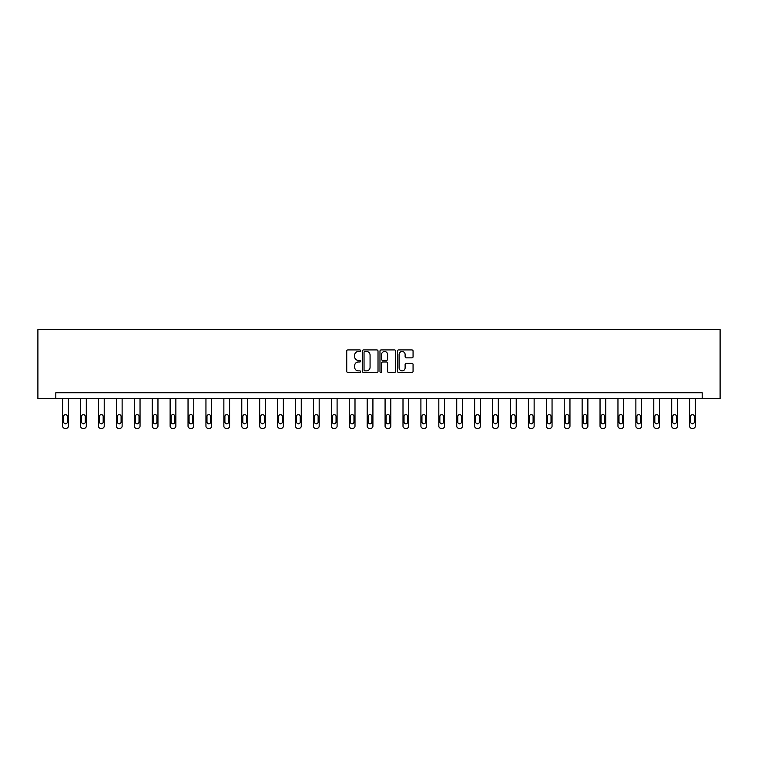<?xml version="1.0" encoding="UTF-8"?>
<svg xmlns="http://www.w3.org/2000/svg" width="758" height="758" viewBox="0 0 758 758"><rect width="100%" height="100%" fill="white"/><g stroke="black" fill="none" stroke-linecap="round" stroke-linejoin="round"><path stroke-width="1.14" d="M360.628 350.708A0.786 0.786 0 0 0 359.842 349.921L347.865 349.921A1.128 1.128 0 0 0 346.738 351.049L346.738 371.335A1.128 1.128 0 0 0 347.865 372.462L359.842 372.462A0.786 0.786 0 0 0 360.628 371.676A0.786 0.786 0 0 0 359.842 370.88L358.288 370.88A3.61 3.61 0 0 1 354.678 367.279L354.678 365.583A3.61 3.61 0 0 1 358.288 361.983L359.842 361.983A0.786 0.786 0 0 0 360.628 361.187A0.786 0.786 0 0 0 359.842 360.401L358.288 360.401A3.61 3.61 0 0 1 354.678 356.791L354.678 355.104A3.61 3.61 0 0 1 358.288 351.494L359.842 351.494A0.786 0.786 0 0 0 360.628 350.708M411.945 357.861A1.128 1.128 0 0 0 413.063 356.734L413.063 351.049A1.128 1.128 0 0 0 411.945 349.921L398.642 349.921A1.128 1.128 0 0 0 397.514 351.049L397.514 371.335A1.128 1.128 0 0 0 398.642 372.462L411.945 372.462A1.128 1.128 0 0 0 413.063 371.335L413.063 364.456A1.128 1.128 0 0 0 411.945 363.328L406.25 363.328A1.128 1.128 0 0 0 405.123 364.456L405.123 367.867A3.013 3.013 0 0 1 402.11 370.88A3.013 3.013 0 0 1 399.087 367.867L399.087 354.507A3.013 3.013 0 0 1 402.11 351.494A3.013 3.013 0 0 1 405.123 354.507L405.123 356.734A1.128 1.128 0 0 0 406.25 357.861L411.945 357.861M702.183 398.509L720.1 398.509L720.1 329.616L37.9 329.616L37.9 398.509L702.183 398.509L702.183 392.767L55.817 392.767L55.817 398.509M378.015 351.049A1.128 1.128 0 0 0 376.887 349.921L363.584 349.921A1.128 1.128 0 0 0 362.457 351.049L362.457 371.335A1.128 1.128 0 0 0 363.584 372.462L376.887 372.462A1.128 1.128 0 0 0 378.015 371.335L378.015 351.049M381.113 349.921L394.416 349.921A1.128 1.128 0 0 1 395.543 351.049L395.543 371.335A1.128 1.128 0 0 1 394.416 372.462L388.721 372.462A1.128 1.128 0 0 1 387.594 371.335L387.594 363.11A1.128 1.128 0 0 0 386.466 361.983L382.695 361.983A1.128 1.128 0 0 0 381.568 363.11L381.568 371.676A0.786 0.786 0 0 1 380.772 372.462A0.786 0.786 0 0 1 379.985 371.676L379.985 351.049A1.128 1.128 0 0 1 381.113 349.921M364.825 351.494A0.786 0.786 0 0 0 364.039 352.29L364.039 370.094A0.786 0.786 0 0 0 364.825 370.88L366.465 370.88A3.61 3.61 0 0 0 370.065 367.279L370.065 355.104A3.61 3.61 0 0 0 366.465 351.494L364.825 351.494M387.594 354.564A3.013 3.013 0 0 0 384.581 351.551A3.013 3.013 0 0 0 381.568 354.564L381.568 359.273A1.128 1.128 0 0 0 382.695 360.401L386.466 360.401A1.128 1.128 0 0 0 387.594 359.273L387.594 354.564M68.391 398.509L68.391 426.091A2.293 2.293 149.4 0 1 66.088 428.384L64.942 428.384A2.293 2.293 149.4 0 1 62.649 426.091L62.649 398.509M67.358 421.96L67.358 416.445A1.838 1.838 149.4 0 0 65.52 414.607A1.838 1.838 149.4 0 0 63.681 416.445L63.681 421.96A1.838 1.838 149.4 0 0 65.52 423.798A1.838 1.838 149.4 0 0 67.358 421.96M86.298 398.509L86.298 426.091A2.293 2.293 149.4 0 1 84.005 428.384L82.859 428.384A2.293 2.293 149.4 0 1 80.556 426.091L80.556 398.509M85.266 421.96L85.266 416.445A1.838 1.838 149.4 0 0 83.427 414.607A1.838 1.838 149.4 0 0 81.589 416.445L81.589 421.96A1.838 1.838 149.4 0 0 83.427 423.798A1.838 1.838 149.4 0 0 85.266 421.96M104.216 398.509L104.216 426.091A2.293 2.293 149.4 0 1 101.913 428.384L100.767 428.384A2.293 2.293 149.4 0 1 98.474 426.091L98.474 398.509M103.183 421.96L103.183 416.445A1.838 1.838 149.4 0 0 101.345 414.607A1.838 1.838 149.4 0 0 99.506 416.445L99.506 421.96A1.838 1.838 149.4 0 0 101.345 423.798A1.838 1.838 149.4 0 0 103.183 421.96M122.123 398.509L122.123 426.091A2.293 2.293 149.4 0 1 119.83 428.384L118.684 428.384A2.293 2.293 149.4 0 1 116.381 426.091L116.381 398.509M121.09 421.96L121.09 416.445A1.838 1.838 149.4 0 0 119.252 414.607A1.838 1.838 149.4 0 0 117.424 416.445L117.424 421.96A1.838 1.838 149.4 0 0 119.252 423.798A1.838 1.838 149.4 0 0 121.09 421.96M140.041 398.509L140.041 426.091A2.293 2.293 149.4 0 1 137.748 428.384L136.592 428.384A2.293 2.293 149.4 0 1 134.299 426.091L134.299 398.509M139.008 421.96L139.008 416.445A1.838 1.838 149.4 0 0 137.17 414.607A1.838 1.838 149.4 0 0 135.331 416.445L135.331 421.96A1.838 1.838 149.4 0 0 137.17 423.798A1.838 1.838 149.4 0 0 139.008 421.96M157.958 398.509L157.958 426.091A2.293 2.293 149.4 0 1 155.655 428.384L154.509 428.384A2.293 2.293 149.4 0 1 152.216 426.091L152.216 398.509M156.925 421.96L156.925 416.445A1.838 1.838 149.4 0 0 155.087 414.607A1.838 1.838 149.4 0 0 153.249 416.445L153.249 421.96A1.838 1.838 149.4 0 0 155.087 423.798A1.838 1.838 149.4 0 0 156.925 421.96M175.865 398.509L175.865 426.091A2.293 2.293 149.4 0 1 173.573 428.384L172.426 428.384A2.293 2.293 149.4 0 1 170.124 426.091L170.124 398.509M174.833 421.96L174.833 416.445A1.838 1.838 149.4 0 0 172.995 414.607A1.838 1.838 149.4 0 0 171.156 416.445L171.156 421.96A1.838 1.838 149.4 0 0 172.995 423.798A1.838 1.838 149.4 0 0 174.833 421.96M193.783 398.509L193.783 426.091A2.293 2.293 149.4 0 1 191.48 428.384L190.334 428.384A2.293 2.293 149.4 0 1 188.041 426.091L188.041 398.509M192.75 421.96L192.75 416.445A1.838 1.838 149.4 0 0 190.912 414.607A1.838 1.838 149.4 0 0 189.074 416.445L189.074 421.96A1.838 1.838 149.4 0 0 190.912 423.798A1.838 1.838 149.4 0 0 192.75 421.96M211.69 398.509L211.69 426.091A2.293 2.293 149.4 0 1 209.398 428.384L208.251 428.384A2.293 2.293 149.4 0 1 205.949 426.091L205.949 398.509M210.658 421.96L210.658 416.445A1.838 1.838 149.4 0 0 208.82 414.607A1.838 1.838 149.4 0 0 206.981 416.445L206.981 421.96A1.838 1.838 149.4 0 0 208.82 423.798A1.838 1.838 149.4 0 0 210.658 421.96M229.608 398.509L229.608 426.091A2.293 2.293 149.4 0 1 227.315 428.384L226.159 428.384A2.293 2.293 149.4 0 1 223.866 426.091L223.866 398.509M228.575 421.96L228.575 416.445A1.838 1.838 149.4 0 0 226.737 414.607A1.838 1.838 149.4 0 0 224.899 416.445L224.899 421.96A1.838 1.838 149.4 0 0 226.737 423.798A1.838 1.838 149.4 0 0 228.575 421.96M247.525 398.509L247.525 426.091A2.293 2.293 149.4 0 1 245.222 428.384L244.076 428.384A2.293 2.293 149.4 0 1 241.783 426.091L241.783 398.509M246.483 421.96L246.483 416.445A1.838 1.838 149.4 0 0 244.654 414.607A1.838 1.838 149.4 0 0 242.816 416.445L242.816 421.96A1.838 1.838 149.4 0 0 244.654 423.798A1.838 1.838 149.4 0 0 246.483 421.96M265.433 398.509L265.433 426.091A2.293 2.293 149.4 0 1 263.14 428.384L261.993 428.384A2.293 2.293 149.4 0 1 259.691 426.091L259.691 398.509M264.4 421.96L264.4 416.445A1.838 1.838 149.4 0 0 262.562 414.607A1.838 1.838 149.4 0 0 260.724 416.445L260.724 421.96A1.838 1.838 149.4 0 0 262.562 423.798A1.838 1.838 149.4 0 0 264.4 421.96M283.35 398.509L283.35 426.091A2.293 2.293 149.4 0 1 281.047 428.384L279.901 428.384A2.293 2.293 149.4 0 1 277.608 426.091L277.608 398.509M282.317 421.96L282.317 416.445A1.838 1.838 149.4 0 0 280.479 414.607A1.838 1.838 149.4 0 0 278.641 416.445L278.641 421.96A1.838 1.838 149.4 0 0 280.479 423.798A1.838 1.838 149.4 0 0 282.317 421.96M301.258 398.509L301.258 426.091A2.293 2.293 149.4 0 1 298.965 428.384L297.818 428.384A2.293 2.293 149.4 0 1 295.516 426.091L295.516 398.509M300.225 421.96L300.225 416.445A1.838 1.838 149.4 0 0 298.387 414.607A1.838 1.838 149.4 0 0 296.549 416.445L296.549 421.96A1.838 1.838 149.4 0 0 298.387 423.798A1.838 1.838 149.4 0 0 300.225 421.96M319.175 398.509L319.175 426.091A2.293 2.293 149.4 0 1 316.882 428.384L315.726 428.384A2.293 2.293 149.4 0 1 313.433 426.091L313.433 398.509M318.142 421.96L318.142 416.445A1.838 1.838 149.4 0 0 316.304 414.607A1.838 1.838 149.4 0 0 314.466 416.445L314.466 421.96A1.838 1.838 149.4 0 0 316.304 423.798A1.838 1.838 149.4 0 0 318.142 421.96M337.092 398.509L337.092 426.091A2.293 2.293 149.4 0 1 334.79 428.384L333.643 428.384A2.293 2.293 149.4 0 1 331.35 426.091L331.35 398.509M336.05 421.96L336.05 416.445A1.838 1.838 149.4 0 0 334.221 414.607A1.838 1.838 149.4 0 0 332.383 416.445L332.383 421.96A1.838 1.838 149.4 0 0 334.221 423.798A1.838 1.838 149.4 0 0 336.05 421.96M355 398.509L355 426.091A2.293 2.293 149.4 0 1 352.707 428.384L351.56 428.384A2.293 2.293 149.4 0 1 349.258 426.091L349.258 398.509M353.967 421.96L353.967 416.445A1.838 1.838 149.4 0 0 352.129 414.607A1.838 1.838 149.4 0 0 350.291 416.445L350.291 421.96A1.838 1.838 149.4 0 0 352.129 423.798A1.838 1.838 149.4 0 0 353.967 421.96M372.917 398.509L372.917 426.091A2.293 2.293 149.4 0 1 370.615 428.384L369.468 428.384A2.293 2.293 149.4 0 1 367.175 426.091L367.175 398.509M371.884 421.96L371.884 416.445A1.838 1.838 149.4 0 0 370.046 414.607A1.838 1.838 149.4 0 0 368.208 416.445L368.208 421.96A1.838 1.838 149.4 0 0 370.046 423.798A1.838 1.838 149.4 0 0 371.884 421.96M390.825 398.509L390.825 426.091A2.293 2.293 149.4 0 1 388.532 428.384L387.385 428.384A2.293 2.293 149.4 0 1 385.083 426.091L385.083 398.509M389.792 421.96L389.792 416.445A1.838 1.838 149.4 0 0 387.954 414.607A1.838 1.838 149.4 0 0 386.116 416.445L386.116 421.96A1.838 1.838 149.4 0 0 387.954 423.798A1.838 1.838 149.4 0 0 389.792 421.96M408.742 398.509L408.742 426.091A2.293 2.293 149.4 0 1 406.44 428.384L405.293 428.384A2.293 2.293 149.4 0 1 403 426.091L403 398.509M407.709 421.96L407.709 416.445A1.838 1.838 149.4 0 0 405.871 414.607A1.838 1.838 149.4 0 0 404.033 416.445L404.033 421.96A1.838 1.838 149.4 0 0 405.871 423.798A1.838 1.838 149.4 0 0 407.709 421.96M426.65 398.509L426.65 426.091A2.293 2.293 149.4 0 1 424.357 428.384L423.21 428.384A2.293 2.293 149.4 0 1 420.908 426.091L420.908 398.509M425.617 421.96L425.617 416.445A1.838 1.838 149.4 0 0 423.779 414.607A1.838 1.838 149.4 0 0 421.95 416.445L421.95 421.96A1.838 1.838 149.4 0 0 423.779 423.798A1.838 1.838 149.4 0 0 425.617 421.96M444.567 398.509L444.567 426.091A2.293 2.293 149.4 0 1 442.274 428.384L441.118 428.384A2.293 2.293 149.4 0 1 438.825 426.091L438.825 398.509M443.534 421.96L443.534 416.445A1.838 1.838 149.4 0 0 441.696 414.607A1.838 1.838 149.4 0 0 439.858 416.445L439.858 421.96A1.838 1.838 149.4 0 0 441.696 423.798A1.838 1.838 149.4 0 0 443.534 421.96M462.484 398.509L462.484 426.091A2.293 2.293 149.4 0 1 460.182 428.384L459.035 428.384A2.293 2.293 149.4 0 1 456.742 426.091L456.742 398.509M461.451 421.96L461.451 416.445A1.838 1.838 149.4 0 0 459.613 414.607A1.838 1.838 149.4 0 0 457.775 416.445L457.775 421.96A1.838 1.838 149.4 0 0 459.613 423.798A1.838 1.838 149.4 0 0 461.451 421.96M480.392 398.509L480.392 426.091A2.293 2.293 149.4 0 1 478.099 428.384L476.953 428.384A2.293 2.293 149.4 0 1 474.65 426.091L474.65 398.509M479.359 421.96L479.359 416.445A1.838 1.838 149.4 0 0 477.521 414.607A1.838 1.838 149.4 0 0 475.683 416.445L475.683 421.96A1.838 1.838 149.4 0 0 477.521 423.798A1.838 1.838 149.4 0 0 479.359 421.96M498.309 398.509L498.309 426.091A2.293 2.293 149.4 0 1 496.007 428.384L494.86 428.384A2.293 2.293 149.4 0 1 492.567 426.091L492.567 398.509M497.276 421.96L497.276 416.445A1.838 1.838 149.4 0 0 495.438 414.607A1.838 1.838 149.4 0 0 493.6 416.445L493.6 421.96A1.838 1.838 149.4 0 0 495.438 423.798A1.838 1.838 149.4 0 0 497.276 421.96M516.217 398.509L516.217 426.091A2.293 2.293 149.4 0 1 513.924 428.384L512.778 428.384A2.293 2.293 149.4 0 1 510.475 426.091L510.475 398.509M515.184 421.96L515.184 416.445A1.838 1.838 149.4 0 0 513.346 414.607A1.838 1.838 149.4 0 0 511.517 416.445L511.517 421.96A1.838 1.838 149.4 0 0 513.346 423.798A1.838 1.838 149.4 0 0 515.184 421.96M534.134 398.509L534.134 426.091A2.293 2.293 149.4 0 1 531.841 428.384L530.685 428.384A2.293 2.293 149.4 0 1 528.392 426.091L528.392 398.509M533.101 421.96L533.101 416.445A1.838 1.838 149.4 0 0 531.263 414.607A1.838 1.838 149.4 0 0 529.425 416.445L529.425 421.96A1.838 1.838 149.4 0 0 531.263 423.798A1.838 1.838 149.4 0 0 533.101 421.96M552.051 398.509L552.051 426.091A2.293 2.293 149.4 0 1 549.749 428.384L548.602 428.384A2.293 2.293 149.4 0 1 546.31 426.091L546.31 398.509M551.019 421.96L551.019 416.445A1.838 1.838 149.4 0 0 549.18 414.607A1.838 1.838 149.4 0 0 547.342 416.445L547.342 421.96A1.838 1.838 149.4 0 0 549.18 423.798A1.838 1.838 149.4 0 0 551.019 421.96M569.959 398.509L569.959 426.091A2.293 2.293 149.4 0 1 567.666 428.384L566.52 428.384A2.293 2.293 149.4 0 1 564.217 426.091L564.217 398.509M568.926 421.96L568.926 416.445A1.838 1.838 149.4 0 0 567.088 414.607A1.838 1.838 149.4 0 0 565.25 416.445L565.25 421.96A1.838 1.838 149.4 0 0 567.088 423.798A1.838 1.838 149.4 0 0 568.926 421.96M587.876 398.509L587.876 426.091A2.293 2.293 149.4 0 1 585.574 428.384L584.427 428.384A2.293 2.293 149.4 0 1 582.135 426.091L582.135 398.509M586.844 421.96L586.844 416.445A1.838 1.838 149.4 0 0 585.005 414.607A1.838 1.838 149.4 0 0 583.167 416.445L583.167 421.96A1.838 1.838 149.4 0 0 585.005 423.798A1.838 1.838 149.4 0 0 586.844 421.96M605.784 398.509L605.784 426.091A2.293 2.293 149.4 0 1 603.491 428.384L602.345 428.384A2.293 2.293 149.4 0 1 600.042 426.091L600.042 398.509M604.751 421.96L604.751 416.445A1.838 1.838 149.4 0 0 602.913 414.607A1.838 1.838 149.4 0 0 601.075 416.445L601.075 421.96A1.838 1.838 149.4 0 0 602.913 423.798A1.838 1.838 149.4 0 0 604.751 421.96M623.701 398.509L623.701 426.091A2.293 2.293 149.4 0 1 621.408 428.384L620.252 428.384A2.293 2.293 149.4 0 1 617.96 426.091L617.96 398.509M622.669 421.96L622.669 416.445A1.838 1.838 149.4 0 0 620.83 414.607A1.838 1.838 149.4 0 0 618.992 416.445L618.992 421.96A1.838 1.838 149.4 0 0 620.83 423.798A1.838 1.838 149.4 0 0 622.669 421.96M641.619 398.509L641.619 426.091A2.293 2.293 149.4 0 1 639.316 428.384L638.17 428.384A2.293 2.293 149.4 0 1 635.877 426.091L635.877 398.509M640.576 421.96L640.576 416.445A1.838 1.838 149.4 0 0 638.748 414.607A1.838 1.838 149.4 0 0 636.91 416.445L636.91 421.96A1.838 1.838 149.4 0 0 638.748 423.798A1.838 1.838 149.4 0 0 640.576 421.96M659.526 398.509L659.526 426.091A2.293 2.293 149.4 0 1 657.233 428.384L656.087 428.384A2.293 2.293 149.4 0 1 653.784 426.091L653.784 398.509M658.494 421.96L658.494 416.445A1.838 1.838 149.4 0 0 656.655 414.607A1.838 1.838 149.4 0 0 654.817 416.445L654.817 421.96A1.838 1.838 149.4 0 0 656.655 423.798A1.838 1.838 149.4 0 0 658.494 421.96M677.444 398.509L677.444 426.091A2.293 2.293 149.4 0 1 675.141 428.384L673.995 428.384A2.293 2.293 149.4 0 1 671.702 426.091L671.702 398.509M676.411 421.96L676.411 416.445A1.838 1.838 149.4 0 0 674.573 414.607A1.838 1.838 149.4 0 0 672.734 416.445L672.734 421.96A1.838 1.838 149.4 0 0 674.573 423.798A1.838 1.838 149.4 0 0 676.411 421.96M695.351 398.509L695.351 426.091A2.293 2.293 149.4 0 1 693.058 428.384L691.912 428.384A2.293 2.293 149.4 0 1 689.609 426.091L689.609 398.509M694.319 421.96L694.319 416.445A1.838 1.838 149.4 0 0 692.48 414.607A1.838 1.838 149.4 0 0 690.642 416.445L690.642 421.96A1.838 1.838 149.4 0 0 692.48 423.798A1.838 1.838 149.4 0 0 694.319 421.96"/></g></svg>
